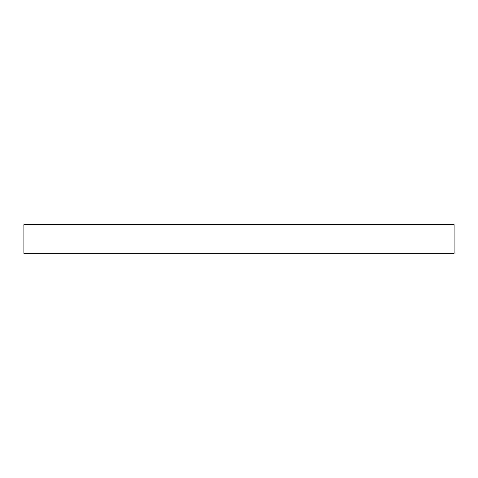 <?xml version="1.0" encoding="UTF-8"?>
<svg xmlns="http://www.w3.org/2000/svg" width="478" height="478" viewBox="0 0 478 478"><rect width="100%" height="100%" fill="white"/><g stroke="black" fill="none" stroke-linecap="round" stroke-linejoin="round"><path stroke-width="0.72" d="M454.1 253.34L23.9 253.34L23.9 224.66L454.1 224.66L454.1 253.34"/></g></svg>
